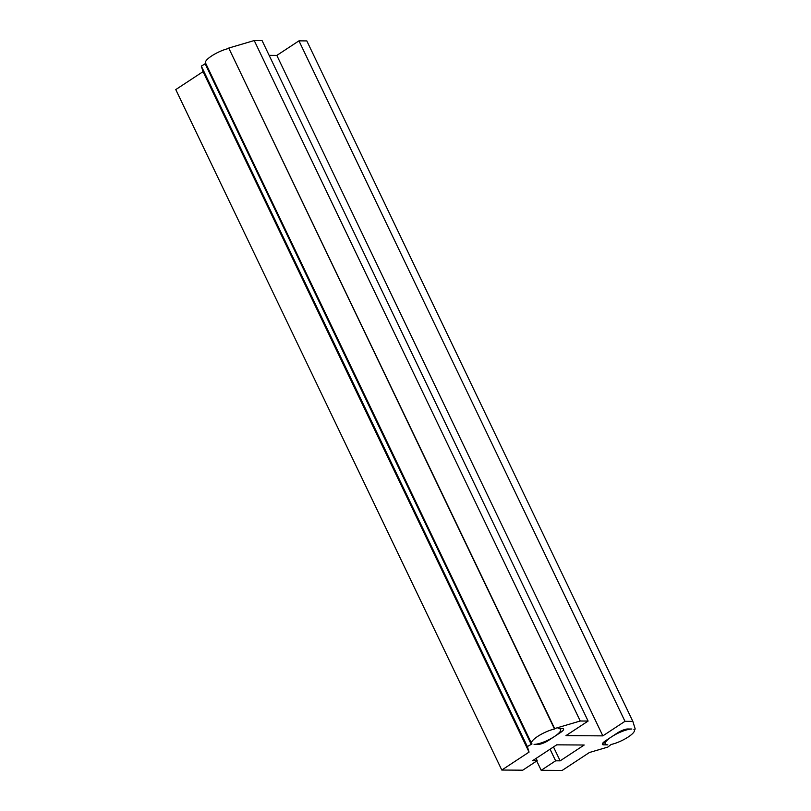 <?xml version="1.0" encoding="UTF-8"?>
<svg xmlns="http://www.w3.org/2000/svg" width="811" height="811" viewBox="0 0 811 811"><rect width="100%" height="100%" fill="white"/><g stroke="black" fill="none" stroke-linecap="round" stroke-linejoin="round"><path stroke-width="1.22" d="M554.765 728.511L580.25 721.009L588.107 721.06L565.966 735.628L602.847 735.871L624.977 721.314L632.833 721.364L635.226 729.048L633.918 729.464A16.129 4.156 -25.6 0 1 634.395 729.971A16.129 4.156 -25.6 0 1 628.221 736.996A16.129 4.156 -25.6 0 1 611.129 744.457L607.804 747.093L589.415 752.507L562.145 770.45L541.19 770.308L555.626 760.809L560.148 760.84L584.204 745.015L556.711 744.833L532.655 760.657L537.186 760.688L522.75 770.186L501.796 770.044L529.066 752.101L527.343 746.556L532.016 743.93A16.129 4.156 -25.6 0 1 531.54 743.423A16.129 4.156 -25.6 0 1 537.703 736.398A16.129 4.156 -25.6 0 1 554.805 728.937L228.743 48.052L554.389 728.765M588.107 721.06L262.075 40.601L254.228 40.55L580.25 721.009M254.228 40.55L228.743 48.052M632.833 721.364L306.811 40.905L298.955 40.854L276.825 55.412L602.847 735.871M276.825 55.412L269.151 55.361M298.955 40.854L624.977 721.314M558.12 728.542A16.129 4.156 -25.6 0 1 560.634 729.484A16.129 4.156 -25.6 0 1 554.471 736.51L560.482 732.546A8.069 2.078 154.4 0 0 563.564 729.038A8.069 2.078 154.4 0 0 562.307 728.562L558.12 728.542M631.87 729.028L627.684 728.998A8.069 2.078 154.4 0 0 617.475 732.931L605.452 740.848A8.069 2.078 154.4 0 0 602.37 744.356A8.069 2.078 154.4 0 0 603.627 744.833L607.814 744.853A16.129 4.156 -25.6 0 1 605.3 743.91A16.129 4.156 -25.6 0 1 611.464 736.885A16.129 4.156 -25.6 0 1 631.87 729.028M536.73 760.992L541.19 770.308M550.061 749.212L555.626 760.809M553.497 746.951L560.148 760.84M536.091 758.407L537.186 760.688M205.781 63.501L201.321 66.096L203.044 71.642L175.774 89.585L501.796 770.044M203.044 71.642L529.066 752.101M201.321 66.096L527.343 746.556M205.061 63.633L531.083 744.092M228.479 48.538A16.129 4.156 154.4 0 0 211.681 55.929A16.129 4.156 154.4 0 0 205.518 62.964L531.54 743.423M534.064 744.366L538.251 744.386A8.069 2.078 154.4 0 0 548.459 740.463L554.471 736.51A16.129 4.156 -25.6 0 1 534.064 744.366M603.627 744.833L602.786 743.079M537.987 743.829L538.251 744.386M560.066 731.674L560.482 732.546M560.634 729.484L560.198 728.552M605.3 743.91L604.236 741.71M634.395 729.971L634.131 729.424"/></g></svg>
